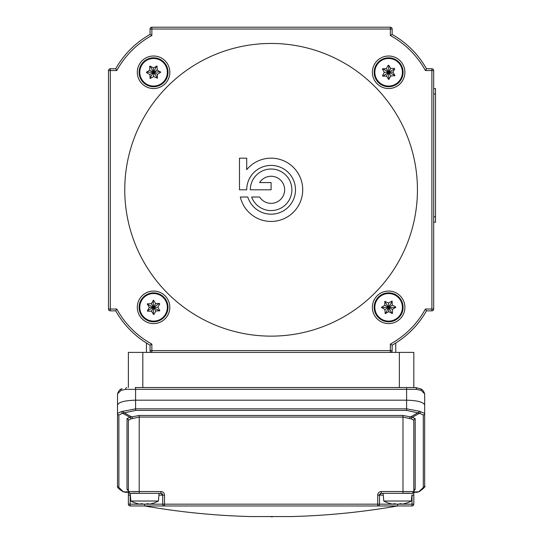 <?xml version="1.0" encoding="UTF-8"?>
<svg xmlns="http://www.w3.org/2000/svg" width="544" height="544" viewBox="0 0 544 544"><rect width="100%" height="100%" fill="white"/><g stroke="black" fill="none" stroke-linecap="round" stroke-linejoin="round"><path stroke-width="0.82" d="M128.37 352.396L128.37 387.539L128.37 352.396L413.821 352.396L413.821 387.539L413.821 352.396M128.37 491.103L127.01 489.212L127.017 418.622L129.826 417.248L122.611 413.229L118.884 415.011L118.891 487.526A1.809 1.748 180 0 1 117.531 485.833L117.531 413.318L121.672 411.55L135.599 408.836L406.599 408.836L419.2 411.21L424.66 413.318L424.66 393.822L424.66 405.022C423.511 402.104 417.493 400.493 406.599 400.18L135.599 400.18L406.599 400.18C417.493 400.493 423.511 402.111 424.66 405.035L424.66 485.833A1.809 1.748 180 0 1 423.3 487.526L423.307 415.011L419.58 413.229L412.366 417.248L415.181 418.622L415.181 489.212L413.821 491.103M135.211 387.539L415.514 387.539A1.809 0.993 -90 0 1 416.507 389.341L135.599 389.341L135.599 400.18C124.698 400.493 118.68 402.104 117.531 405.022L117.531 393.822L121.04 390.395A1.809 1.36 -122.3 0 1 121.53 388.872L121.53 388.872C119.979 389.259 118.64 390.912 117.531 393.822M135.599 387.539L135.599 389.341L125.691 389.341L121.04 390.395M421.151 390.395A1.809 1.36 -57.7 0 0 420.662 388.872C422.362 389.416 423.694 391.068 424.66 393.822L421.151 390.395L416.507 389.341M122.046 388.708L121.53 388.872M420.662 388.872L415.514 387.539M125.691 389.341A1.809 0.993 -90 0 1 126.677 387.539M393.815 504.193A28.662 24.82 -90 0 1 390.606 503.669A28.662 24.82 -90 0 0 393.815 504.193L393.815 503.669L394.359 503.669A28.662 24.82 90 0 0 397.562 504.193A28.662 24.82 -90 0 0 400.772 503.669L401.309 503.669L400.772 503.669L401.309 503.669L401.309 504.193A28.662 24.82 90 0 0 404.518 503.669L404.702 503.628A28.907 28.907 0 0 0 411.339 501.024L383.785 501.024A28.907 28.907 0 0 0 390.429 503.628L390.429 503.628M411.339 501.024L411.856 495.128M383.785 501.024L383.112 493.326M140.882 504.193A28.662 24.82 -90 0 1 137.673 503.669A28.662 24.82 -90 0 0 140.882 504.193L140.882 503.669L141.426 503.669A28.662 24.82 90 0 0 144.629 504.193A28.662 24.82 -90 0 0 147.839 503.669L148.376 503.669L147.839 503.669L148.376 503.669L148.376 504.193A28.662 24.82 90 0 0 151.586 503.669L151.769 503.628A28.907 28.907 0 0 0 158.413 501.024L130.852 501.024A28.907 28.907 0 0 0 137.496 503.628L137.496 503.628M158.413 501.024L159.086 493.326M130.852 501.024L130.179 493.326L130.179 504.166L140.563 504.166M433.697 88.536L435.506 88.536L435.506 222.231L433.697 222.231M401.628 504.166L412.019 504.166L412.019 505.968A1.809 1.809 180 0 0 413.821 504.166L413.821 491.518A1.809 1.809 0 0 1 412.019 493.326L381.303 493.326A1.809 1.809 180 0 0 379.494 495.135L379.494 504.166A1.809 1.809 0 0 1 377.692 505.974L164.506 505.974L377.692 505.974A1.809 1.809 0 0 0 379.494 504.166L393.496 504.166M118.884 415.011A1.809 1.748 180 0 1 117.531 413.318L117.531 405.035C118.68 402.111 124.698 400.493 135.599 400.18L135.599 410.421L122.611 413.229A1.809 1.394 -93.3 0 1 121.672 411.55M377.692 495.135A3.611 3.611 180 0 1 381.303 491.524L381.303 493.326L379.494 495.135L379.494 504.166L377.692 504.166L377.692 495.135L383.268 495.128M381.303 491.524L413.821 491.518L413.821 420.308L411.414 418.934L402.982 417.064L139.21 417.064L139.21 491.524L160.888 491.524L160.888 493.326A1.809 1.809 0 0 1 162.697 495.135L162.697 504.166L162.697 495.135L158.923 495.128M160.888 491.524A3.611 3.611 180 0 1 164.506 495.135L162.697 495.135A1.809 1.809 0 0 0 160.888 493.326L139.21 493.326C125.8 492.504 132.07 495.19 128.37 491.518L128.37 420.308A1.809 1.748 -0 0 0 127.017 418.622M164.417 505.974L130.179 505.968A1.809 1.809 0 0 1 128.37 504.166L128.37 504.166A1.809 1.809 180 0 0 130.179 505.968L130.179 504.166L128.37 504.166L128.37 491.518A1.809 1.809 180 0 0 130.179 493.326L139.21 493.326L139.21 491.524L128.37 491.518A1.809 1.809 180 0 0 130.179 493.326M118.891 487.526L123.474 491.824L128.37 491.892M420.526 411.55A1.809 1.394 93.3 0 1 419.58 413.229L406.599 410.421L135.599 410.421M413.821 491.892L418.717 491.824L423.3 487.526M130.778 418.934A1.809 1.401 86.3 0 0 129.826 417.248L139.21 415.46L139.21 417.064L130.778 418.934L128.37 420.308M416.833 492.286L413.821 492.327L418.717 491.824A1.809 1.231 -118.7 0 0 419.138 491.715L416.935 492.286M139.21 415.46L402.982 415.46L412.366 417.248A1.809 1.401 93.7 0 0 411.414 418.934M117.531 485.833C116.844 487.023 118.687 488.988 123.053 491.715L123.053 491.715A1.809 1.231 118.7 0 0 123.474 491.824L128.37 492.327L125.365 492.286M132.573 418.424A1.809 1.054 68.3 0 0 131.464 416.82L124.256 412.808A1.809 1.19 -116.7 0 1 122.992 411.21M419.2 411.21A1.809 1.19 116.7 0 1 417.942 412.808L410.727 416.82A1.809 1.054 111.7 0 0 409.618 418.424M424.66 413.318A1.809 1.748 180 0 1 423.307 415.011M148.696 504.166L162.697 504.166A1.809 1.809 180 0 0 164.506 505.974L164.506 504.166L377.692 504.166L377.692 505.974L397.562 505.968L377.774 505.974M397.562 504.193L397.562 505.968L412.019 505.968A1.809 1.809 0 0 0 413.821 504.166L412.019 504.166L412.019 495.128L413.821 495.128M413.821 466.562L413.821 420.308A1.809 1.748 180 0 1 415.181 418.622M415.181 489.212A1.809 1.748 -0 0 0 413.821 490.906L413.834 490.702M128.357 490.702L128.37 490.906A1.809 1.748 -0 0 0 127.01 489.212M302.716 189.802A31.613 31.613 0 0 0 246.704 169.68L246.704 158.182L239.482 158.182L239.482 189.802L246.704 189.802A24.392 24.392 0 0 1 271.096 165.41A24.392 24.392 0 0 1 295.487 189.802A24.392 24.392 0 0 1 247.799 197.023L240.319 197.023A31.613 31.613 0 0 0 302.716 189.802M284.648 189.802A13.552 13.552 0 0 1 259.638 197.023L251.62 197.023A20.774 20.774 0 0 0 291.876 189.802A20.774 20.774 0 0 0 271.096 169.021A20.774 20.774 0 0 0 250.322 189.802L271.096 189.802L271.096 182.573L259.638 182.573A13.552 13.552 0 0 1 284.648 189.802M271.096 336.138A146.343 146.343 0 0 1 124.76 189.802A146.343 146.343 0 0 1 271.096 43.459A146.343 146.343 0 0 1 417.438 189.802A146.343 146.343 0 0 1 271.096 336.138M137.306 307.333A16.259 16.259 0 0 1 153.564 291.067A16.259 16.259 0 0 1 169.823 307.333A16.259 16.259 0 0 1 153.564 323.592A16.259 16.259 0 0 1 137.306 307.333M372.368 72.27A16.259 16.259 0 0 1 388.627 56.012A16.259 16.259 0 0 1 404.886 72.27A16.259 16.259 0 0 1 388.627 88.529A16.259 16.259 0 0 1 372.368 72.27M372.368 307.333A16.259 16.259 0 0 1 388.627 291.067A16.259 16.259 0 0 1 404.886 307.333A16.259 16.259 0 0 1 388.627 323.592A16.259 16.259 0 0 1 372.368 307.333M137.306 72.27A16.259 16.259 0 0 1 153.564 56.012A16.259 16.259 0 0 1 169.823 72.27A16.259 16.259 0 0 1 153.564 88.529A16.259 16.259 0 0 1 137.306 72.27M395.216 295.229A13.777 13.777 0 0 0 376.53 300.737A13.777 13.777 0 0 0 382.038 319.43A13.777 13.777 0 0 0 400.724 313.922A13.777 13.777 0 0 0 395.216 295.229M395.542 294.637A14.45 14.45 0 0 0 375.938 300.417A14.45 14.45 0 0 0 381.711 320.022A14.45 14.45 0 0 0 401.322 314.242A14.45 14.45 0 0 0 395.542 294.637M388.736 311.658L388.518 303.001L392.04 301.063L392.319 305.075L395.57 306.843L395.59 307.469L392.428 309.4L392.523 313.099L391.986 313.426L388.736 311.658L385.213 313.596L384.934 309.584L381.534 307.326A0.36 0.36 0 0 0 381.494 307.523M381.589 307.741A0.36 0.36 0 0 0 381.684 307.816L381.664 307.19L384.826 305.259L384.778 301.376L388.518 303.001M376.53 65.674A13.777 13.777 0 0 0 382.038 84.368A13.777 13.777 0 0 0 400.724 78.86A13.777 13.777 0 0 0 395.216 60.166A13.777 13.777 0 0 0 376.53 65.674M375.938 65.355A14.45 14.45 0 0 0 381.711 84.959A14.45 14.45 0 0 0 401.322 79.186A14.45 14.45 0 0 0 395.542 59.575A14.45 14.45 0 0 0 375.938 65.355M392.952 72.162L384.302 72.379L382.357 68.857L386.369 68.578L388.144 65.321L388.77 65.307L390.701 68.469L394.4 68.374L394.726 68.911L392.952 72.162L394.896 75.684L390.884 75.963L388.62 79.363A0.36 0.36 0 0 0 388.817 79.404M389.035 79.308A0.36 0.36 0 0 0 389.11 79.213L388.484 79.234L386.553 76.072L382.854 76.16L382.527 75.63A0.36 0.36 0 0 0 382.486 75.772M146.975 84.368A13.777 13.777 0 0 0 165.668 78.86A13.777 13.777 0 0 0 160.16 60.166A13.777 13.777 0 0 0 141.467 65.674A13.777 13.777 0 0 0 146.975 84.368M146.656 84.959A14.45 14.45 0 0 0 166.26 79.186A14.45 14.45 0 0 0 160.48 59.575A14.45 14.45 0 0 0 140.876 65.355A14.45 14.45 0 0 0 146.656 84.959M150.151 78.533L149.872 74.528L146.622 72.753L146.608 72.128L149.763 70.196L149.675 66.497L150.205 66.171L153.462 67.939L156.978 66.001L157.264 70.013L160.657 72.277L157.366 74.338L157.413 78.22L153.673 76.595L150.151 78.533M165.668 313.922A13.777 13.777 0 0 0 160.16 295.229A13.777 13.777 0 0 0 141.467 300.737A13.777 13.777 0 0 0 146.975 319.43A13.777 13.777 0 0 0 165.668 313.922M166.26 314.242A14.45 14.45 0 0 0 160.48 294.637A14.45 14.45 0 0 0 140.876 300.417A14.45 14.45 0 0 0 146.656 320.022A14.45 14.45 0 0 0 166.26 314.242M149.24 307.435L157.896 307.224L159.834 310.746L155.822 311.025L154.054 314.276L153.428 314.289L151.497 311.134L147.791 311.222L147.465 310.692L149.24 307.435L147.302 303.919L151.307 303.634L153.571 300.24A0.36 0.36 0 0 0 153.374 300.2M147.308 304.28L153.564 307.333L155.638 303.532L159.338 303.436L159.664 303.974A0.36 0.36 0 0 0 159.712 303.824M395.753 352.396L395.753 343.026M146.438 343.026L146.438 352.396M151.497 311.134L153.564 307.333L147.465 310.692A0.36 0.36 0 0 0 147.485 311.059M147.676 311.209A0.36 0.36 0 0 0 147.791 311.222L147.784 310.862M155.822 311.025L153.564 307.333L153.428 314.289A0.36 0.36 0 0 0 153.755 314.466M159.338 303.436L153.564 307.333L159.528 310.93M151.307 303.634L153.564 307.333L153.082 300.383M159.351 303.797L159.664 303.974L157.896 307.224M153.571 300.24L155.638 303.532M156.618 66.014L153.564 72.27L153.462 67.939M149.763 70.196L153.564 72.27L150.205 66.171A0.36 0.36 0 0 0 149.838 66.184M149.688 66.375A0.36 0.36 0 0 0 149.675 66.497L150.035 66.49M149.872 74.528L153.564 72.27L146.608 72.128A0.36 0.36 0 0 0 146.431 72.461M153.673 76.595L153.564 72.27L149.967 78.227M157.366 74.338L153.564 72.27L157.461 78.044M157.264 70.013L153.564 72.27L160.514 71.781M394.726 68.911L388.627 72.27L394.883 75.324M388.77 65.307L388.627 72.27L390.701 68.469M382.67 68.666L388.627 72.27L386.369 68.578M386.553 76.072L388.627 72.27L382.854 76.16M390.884 75.963L388.627 72.27L388.797 79.043M382.847 75.8L382.527 75.63L384.302 72.379M392.36 313.412A0.36 0.36 0 0 1 391.986 313.426L388.627 307.333L385.574 313.589M392.503 313.222A0.36 0.36 0 0 0 392.523 313.099L392.156 313.113M395.76 307.142A0.36 0.36 0 0 1 395.59 307.469L388.627 307.333L392.428 309.4M392.231 301.369L388.627 307.333L392.319 305.075M384.826 305.259L388.627 307.333L384.73 301.56M384.934 309.584L388.627 307.333L381.854 307.496M433.697 309.04A1.809 1.809 0 0 1 431.888 310.848L426.469 310.848A90.331 90.331 0 0 1 392.142 345.175L390.334 344.107A88.529 88.529 0 0 0 425.408 309.04L433.697 309.04L433.697 70.557A1.809 1.809 0 0 0 431.888 68.755L426.469 68.755L425.408 70.557A88.529 88.529 0 0 0 390.334 35.489L392.142 34.428A90.331 90.331 0 0 1 426.469 68.755A90.331 90.331 0 0 0 392.142 34.428L392.142 29.009A1.809 1.809 0 0 0 390.334 27.2L151.858 27.2A1.809 1.809 0 0 0 150.049 29.009L150.049 34.428L151.858 35.489A88.529 88.529 0 0 0 116.783 70.557L115.722 68.755A90.331 90.331 0 0 1 150.049 34.428A90.331 90.331 0 0 0 115.722 68.755L110.303 68.755A1.809 1.809 0 0 0 108.494 70.557L110.303 70.557L110.303 309.04L116.783 309.04A88.529 88.529 0 0 0 151.858 344.107L151.858 350.594L390.334 350.594L390.334 344.107M425.408 309.04L426.469 310.848A90.331 90.331 0 0 1 392.142 345.175L392.142 350.594L390.334 350.594L390.334 352.396A1.809 1.809 0 0 0 392.142 350.594M150.049 350.594A1.809 1.809 0 0 0 151.858 352.396L151.858 350.594L150.049 350.594L150.049 345.175L151.858 344.107M108.494 70.557L108.494 309.04A1.809 1.809 0 0 0 110.303 310.848L115.722 310.848A90.331 90.331 0 0 0 150.049 345.175A90.331 90.331 0 0 1 115.722 310.848L116.783 309.04M142.82 352.396L142.82 387.539M399.371 387.539L399.371 352.396M406.599 410.421L406.599 387.539M435.506 93.956L433.697 93.956M435.506 216.811L433.697 216.811M393.815 504.166L397.249 504.166M397.882 504.166L401.309 504.166M130.336 495.128L128.37 495.128M140.882 504.166L144.316 504.166M144.949 504.166L148.376 504.166M381.303 493.326L402.982 493.326L402.982 415.46M164.506 495.135L164.506 504.166L162.697 504.166A1.809 1.809 0 0 0 164.506 505.974L130.179 505.968M125.256 492.286L123.053 491.715A1.809 1.231 118.7 0 1 122.72 491.395M419.472 491.395A1.809 1.231 -118.7 0 1 419.138 491.715C424.048 488.192 425.884 486.227 424.66 485.833M144.629 504.193L144.629 505.968C179.588 512.081 214.798 515.61 250.274 516.548L291.917 516.548C327.393 515.61 362.61 512.081 397.562 505.961L412.019 505.968M147.614 304.089L147.608 303.729M156.808 66.32L157.168 66.314M394.407 68.734L394.4 68.374M394.577 75.507L394.584 75.874M385.383 313.276L385.023 313.29M110.303 310.848L110.303 309.04L108.494 309.04M116.783 70.557L110.303 70.557L110.303 68.755M390.334 35.489L390.334 29.009L150.049 29.009M151.858 27.2L151.858 35.489M392.142 29.009L390.334 29.009L390.334 27.2M431.888 310.848L431.888 68.755M433.697 70.557L425.408 70.557M271.096 516.8L272.51 516.8L271.096 516.8M162.697 495.135L160.888 493.326L139.21 493.326M402.982 493.326C416.398 492.504 410.122 495.19 413.821 491.518"/></g></svg>
